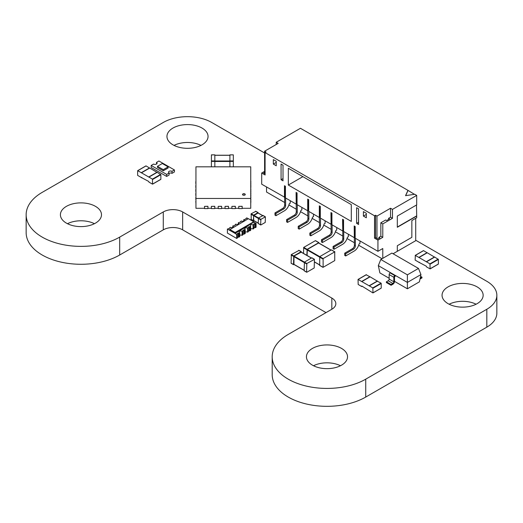 <?xml version="1.0" encoding="UTF-8"?>
<svg xmlns="http://www.w3.org/2000/svg" width="523" height="523" viewBox="0 0 523 523"><rect width="100%" height="100%" fill="white"/><g stroke="black" fill="none" stroke-linecap="round" stroke-linejoin="round"><path stroke-width="0.78" d="M272.195 356.791A54.797 31.635 0 0 0 288.245 379.162A54.797 31.635 0 0 0 365.734 379.162L365.734 397.062A54.797 31.635 0 0 1 288.245 397.062A54.797 31.635 0 0 1 272.195 374.69L272.195 356.791A54.797 31.635 0 0 1 288.245 334.419L331.83 309.256A13.696 7.91 0 0 0 335.844 303.66A13.696 7.91 0 0 0 331.83 298.071L182.658 211.946A13.696 7.91 0 0 0 163.281 211.946L163.281 229.845A13.696 7.91 0 0 1 182.658 229.845L326.019 312.61M264.605 152.997L211.717 122.467A34.25 19.776 0 0 0 163.281 122.467L42.2 192.372A54.797 31.635 0 0 0 26.15 214.744L26.15 232.637A54.797 31.635 0 0 0 42.2 255.008A54.797 31.635 0 0 0 119.695 255.008L163.281 229.845M26.15 214.744A54.797 31.635 0 0 0 42.2 237.109A54.797 31.635 0 0 0 119.695 237.109L163.281 211.946M365.734 397.062L486.821 327.156A34.25 19.776 0 0 0 496.85 313.172L496.85 295.273A34.25 19.776 0 0 0 486.821 281.296L415.72 240.24M365.734 379.162L486.821 309.256A34.25 19.776 0 0 0 496.85 295.273M200.989 145.394A20.547 11.866 0 0 0 174.015 145.394M172.969 144.832A20.547 11.866 0 0 0 195.36 147.408A20.547 11.866 0 0 0 208.049 136.444A20.547 11.866 0 0 0 187.502 124.585A20.547 11.866 0 0 0 166.955 136.444A20.547 11.866 0 0 0 172.969 144.832M94.434 223.694A20.547 11.866 0 0 0 67.46 223.694M66.414 223.131A20.547 11.866 0 0 0 88.812 225.701A20.547 11.866 0 0 0 101.495 214.744A20.547 11.866 0 0 0 80.947 202.878A20.547 11.866 0 0 0 60.4 214.744A20.547 11.866 0 0 0 66.414 223.131M476.087 304.223A20.547 11.866 0 0 0 449.113 304.223M448.074 303.66A20.547 11.866 0 0 0 470.465 306.236A20.547 11.866 0 0 0 483.147 295.273A20.547 11.866 0 0 0 462.6 283.414A20.547 11.866 0 0 0 442.053 295.273A20.547 11.866 0 0 0 448.074 303.66M340.473 365.74A20.547 11.866 0 0 0 313.499 365.74M312.46 365.178A20.547 11.866 0 0 0 334.851 367.754A20.547 11.866 0 0 0 347.534 356.791A20.547 11.866 0 0 0 326.986 344.932A20.547 11.866 0 0 0 306.439 356.791A20.547 11.866 0 0 0 312.46 365.178M407.391 274.837L418.492 268.43L391.89 253.073L380.79 259.48L407.391 274.837L407.391 282.413L420.95 274.582L419.4 281.851L407.391 288.788L407.391 282.413L395.198 275.373L395.283 276.111L394.512 276.889L394.512 281.394A2.327 1.347 -60 0 1 392.865 284.244L391.073 285.277L391.073 284.492L392.865 283.466A1.373 0.791 120 0 0 393.832 281.786L393.832 277.282A1.373 0.791 -60 0 1 394.8 275.601L395.198 275.373L390.518 272.673L390.119 272.901A1.373 0.791 120 0 0 389.151 274.575L389.151 279.079A1.373 0.791 -60 0 1 388.177 280.759L386.392 281.792L391.073 284.492M389.151 278.256L379.875 272.901L378.325 265.632L390.518 272.673M394.512 281.354L407.391 288.788M418.492 268.43L420.95 274.582M380.79 259.48L378.325 265.632M420.191 278.158L421.956 277.138L421.956 277.922L420.165 278.955A2.327 1.347 -60 0 1 420.002 279.04M421.956 277.138L420.577 276.347M386.392 281.792L386.392 282.577L391.073 285.277M258.212 213.005L257.97 212.645L253.609 215.162L251.19 213.763L251.19 219.353M255.793 211.384L251.19 213.763M253.799 220.641L251.02 219.372M253.609 215.162L253.439 220.771M258.068 213.038L253.518 215.666L253.76 220.503M260.637 224.805L260.879 219.353L265.409 216.823L265.233 222.432L260.879 224.949L258.454 223.55M258.212 223.413L258.454 217.954L253.76 215.247M263.056 215.581L258.454 217.954L260.879 219.353M303.497 253.407L303.739 247.399L315.362 240.691L318.755 242.646L307.132 249.36L306.89 255.368M318.997 243.117L318.755 242.646M307.079 255.479L307.321 249.471L318.559 242.986L330.961 250.144M319.723 265.357L319.723 256.63L331.347 249.916L334.74 251.877L323.116 258.584L323.116 267.312L334.74 260.598L334.74 251.877M306.596 272.091L306.838 263.507L314.447 259.395L314.199 267.985L306.838 272.235L304.177 270.692L304.419 262.108L311.78 257.859L314.199 259.258M301.176 252.184L293.959 256.067L293.959 264.35M298.947 250.452L291.344 254.557L291.102 263.147L293.521 264.54L293.763 255.956L301.124 251.707L301.366 252.178M293.521 264.54L294.05 264.514M233.33 166.824L233.33 154.854L229.904 154.913L229.904 160.927L233.33 160.927M229.904 166.824L229.904 160.927M214.835 166.824L214.835 154.854L211.41 154.913L211.41 160.927L214.835 160.927M211.41 166.824L211.41 160.927M156.501 162.392A2.053 1.183 180 0 1 157.103 163.235A2.053 1.183 180 0 1 155.834 164.327A2.053 1.183 180 0 1 153.599 164.072L151.173 165.471L166.674 174.421L169.092 173.021A2.053 1.183 180 0 1 168.491 172.185A2.053 1.183 180 0 1 169.759 171.086A2.053 1.183 180 0 1 172.002 171.341L174.421 169.942L158.927 160.999L156.501 162.392L156.501 164.072M172.002 171.341L172.002 173.355L172.969 172.799L174.421 171.956L174.421 169.942M151.173 165.471L151.173 167.484L166.674 176.434L169.092 175.035L169.092 173.021M166.674 174.421L166.674 176.434M169.092 173.355A2.053 1.183 180 0 1 172.002 173.355M163.281 170.786L168.125 167.988L168.125 166.87L162.313 163.516L157.469 166.307L157.469 167.425L163.281 170.786L163.281 169.668L168.125 166.87M157.469 166.307L163.281 169.668M343.748 231.578L343.748 239.181A2.739 1.582 120 0 1 341.807 242.535L340.839 241.979A2.739 1.582 120 0 0 342.781 238.619L342.781 220.948A1.373 0.791 120 0 1 343.284 219.673M348.396 234.258L348.298 236.775M341.807 242.535L334.06 247.013L334.06 249.249L342.617 244.306A6.851 3.955 120 0 0 346.997 238.58L347.429 237.279L348.396 236.723M340.839 241.979L333.092 246.451L333.092 248.686L334.06 249.249M334.06 247.013L333.092 246.451M393.08 253.76L397.317 251.315L397.317 245.725L411.843 237.337L411.843 220.556L416.687 217.758L416.687 216.084L397.317 227.27L397.317 216.084L416.687 204.898L416.687 195.393L392.472 209.37L392.472 218.32L382.784 223.909L382.784 237.337L377.939 240.129L377.939 251.315L382.784 248.523L382.784 258.329M360.02 240.972L359.922 243.489M336.773 227.551L336.675 230.068M325.149 220.837L325.051 223.354M313.525 214.123L313.427 216.64M301.902 207.415L301.804 209.932M290.278 200.701L290.18 203.218M266.54 186.999L266.54 192.033L284.656 202.493L267.031 192.314M382.078 258.735L358.647 245.209L382.078 258.735M354.404 242.757L347.024 238.501L354.404 242.757M342.781 236.05L335.4 231.787L342.781 236.05M331.151 229.336L323.776 225.08L331.151 229.336M319.527 222.628L312.153 218.366L319.527 222.628M307.903 215.914L300.529 211.658L307.903 215.914M296.28 209.207L288.905 204.944L296.28 209.207M377.939 251.315L355.176 238.174L355.176 226.544L354.208 225.982L354.404 245.333A2.739 1.582 120 0 1 352.463 248.686L344.716 253.165L344.716 255.401L345.683 255.956L354.241 251.014A6.851 3.955 120 0 0 358.621 245.294L359.053 243.993L360.02 243.43M354.208 237.612L343.552 231.46L343.552 219.83L342.585 219.268L342.781 230.793M342.585 230.905L331.928 224.753L331.928 213.116L330.961 212.56L331.151 231.911A2.739 1.582 120 0 1 329.215 235.265L321.468 239.743L321.468 241.979L322.436 242.535L330.994 237.592A6.851 3.955 120 0 0 335.374 231.872L335.805 230.571L336.773 230.009M355.372 238.285L355.372 245.895A2.739 1.582 120 0 1 353.43 249.249L345.683 253.72L345.683 255.956M264.605 171.341L261.703 173.021L261.703 184.207L284.656 197.236L284.656 205.068A2.739 1.582 120 0 1 282.721 208.422L274.974 212.894L274.974 215.13L275.941 215.692L284.499 210.749A6.851 3.955 120 0 0 288.873 205.023L289.304 203.722L290.278 203.166M416.687 195.393L414.752 194.275L405.547 195.667L407.966 190.359L300.444 128.279L276.229 142.263L276.229 144.498M285.623 198.021L285.623 205.624A2.739 1.582 120 0 1 283.688 208.978L275.941 213.456L275.941 215.692M330.961 224.19L320.305 218.039L320.305 206.408L319.337 205.846L319.337 217.483L308.681 211.331L308.681 199.694L307.714 199.139L307.714 210.769L297.057 204.617L297.057 192.987L296.09 192.425L296.28 211.776A2.739 1.582 120 0 1 294.344 215.13L286.597 219.608L286.597 221.844L287.565 222.406L296.123 217.463A6.851 3.955 120 0 0 300.503 211.737L300.934 210.436L301.902 209.873M296.09 204.062L285.434 197.91L285.434 186.273L284.466 185.717L284.466 197.348M332.125 224.864L332.125 232.467A2.739 1.582 120 0 1 330.183 235.827L322.436 240.299L322.436 242.535M297.254 204.728L297.254 212.338A2.739 1.582 120 0 1 295.312 215.692L287.565 220.163L287.565 222.406M307.714 210.769L307.903 218.49A2.739 1.582 120 0 1 305.968 221.844L298.221 226.315L298.221 228.558L299.189 229.113L307.746 224.171A6.851 3.955 120 0 0 312.126 218.444L312.558 217.143L313.525 216.587M320.501 218.15L320.501 225.759A2.739 1.582 120 0 1 318.559 229.113L310.812 233.585L310.812 235.827L319.37 230.885A6.851 3.955 120 0 0 323.75 225.158L324.182 223.857L325.149 223.295M308.877 211.442L308.877 219.045A2.739 1.582 120 0 1 306.936 222.406L299.189 226.877L299.189 229.113M319.337 217.483L319.527 225.197A2.739 1.582 120 0 1 317.592 228.558L309.845 233.029L309.845 235.265L310.812 235.827M354.908 226.387A1.373 0.791 120 0 0 354.404 227.662L354.404 237.501M377.939 240.129L374.553 238.174L374.553 215.803L265.089 152.605L266.057 152.049L264.605 151.206L278.171 143.38L276.229 142.263M261.703 173.021L265.089 174.976L265.089 152.605M283.008 180.847L281.073 179.729L281.073 164.072L283.008 165.19L283.008 180.847M351.299 204.617L288.336 168.269L288.336 185.044L351.299 221.399L351.299 204.617M363.413 216.084L366.316 217.758L366.316 213.286L363.413 211.606L363.413 216.084L366.316 214.404M356.627 223.354L358.569 224.472L358.569 208.814L356.627 207.696L356.627 223.354L358.569 222.236M276.229 161.274L273.326 159.6L273.326 164.072L276.229 165.752L276.229 161.274M407.966 190.359L414.445 194.321M416.491 205.009L416.687 216.084M416.491 215.973L397.317 227.047M374.553 215.803L375.521 215.241L376.972 216.084L390.531 208.252L390.531 217.202L392.472 218.32M392.472 209.37L390.531 208.252M382.784 223.909L380.849 222.791L385.693 220L386.66 220.556L389.563 218.882L388.596 218.32L390.531 217.202M382.784 237.337L380.849 236.219L380.849 222.791M375.521 215.241L375.521 237.612L377.939 239.011L379.881 237.893L378.907 237.337L380.849 236.219M375.521 237.612L374.553 238.174M378.907 237.337L378.907 238.455M345.683 253.72L344.716 253.165M265.089 173.858L263.638 173.021L264.605 172.459M285.166 186.116A1.373 0.791 120 0 0 284.656 187.391L284.656 197.236M275.941 213.456L274.974 212.894M296.789 192.83A1.373 0.791 120 0 0 296.28 194.105L296.28 203.95M287.565 220.163L286.597 219.608M331.66 212.966A1.373 0.791 120 0 0 331.151 214.24L331.151 224.079M322.436 240.299L321.468 239.743M308.413 199.544A1.373 0.791 120 0 0 307.903 200.812L307.903 210.658M299.189 226.877L298.221 226.315M320.037 206.252A1.373 0.791 120 0 0 319.527 207.526L319.527 217.372M310.812 233.585L309.845 233.029M283.008 178.611L281.073 179.729M302.869 176.656L288.336 185.044M276.229 162.392L273.326 164.072M396.342 251.877L415.72 240.691L415.72 218.32M405.658 195.654L407.966 190.581M376.972 216.084L376.972 238.455M264.605 151.206L264.605 173.577M388.596 218.32L388.596 219.438M141.491 177.604L137.614 175.368L137.673 170.655L152.435 179.114L152.572 184.161L148.944 182.135L148.754 181.468L141.491 177.604M149.663 168.079L146.041 165.915L137.804 170.675M156.985 172.368L149.722 168.046L141.491 172.799M160.862 179.284L152.631 184.037L160.862 179.284L160.862 174.702L157.181 172.348L148.944 177.101M156.985 172.237L148.754 176.99M253.747 224.589L253.08 224.975L253.08 229.002L253.747 228.616L253.55 224.145L256.08 223.243L253.76 222.236L248.072 225.518M253.747 228.061L256.08 227.27L256.08 223.243M254.74 227.485L254.74 223.458M232.8 227.322L232.8 225.943A1.687 0.974 0 0 1 233.297 226.636A1.687 0.974 0 0 1 232.251 227.538A1.687 0.974 0 0 1 230.414 227.322L229.747 227.708L229.943 228.159L227.407 229.061L227.407 233.088L236.71 238.455L237.279 238.128L237.279 234.101L236.71 234.428L234.964 233.421L235.108 232.5L253.707 221.759L254.341 222.236M237.279 237.566L239.711 236.723L239.711 232.696A1.687 0.974 0 0 1 239.214 232.003A1.687 0.974 0 0 1 240.26 231.101A1.687 0.974 0 0 1 242.103 231.316L243.757 229.793L244.535 229.911L244.535 233.938L245.202 233.552L245.202 229.525A1.687 0.974 0 0 1 244.705 228.832A1.687 0.974 0 0 1 245.751 227.936A1.687 0.974 0 0 1 247.588 228.146L248.255 227.76L248.059 227.315L250.687 226.354A1.687 0.974 0 0 1 250.197 225.668A1.687 0.974 0 0 1 251.236 224.766A1.687 0.974 0 0 1 253.08 224.975M242.764 230.931L242.764 234.958L242.103 235.343A1.687 0.974 0 0 0 239.711 235.343M248.255 227.76L248.255 231.787L247.588 232.173A1.687 0.974 0 0 0 245.202 232.173M248.255 231.225L250.687 230.382L250.687 226.354M253.08 229.002A1.687 0.974 0 0 0 250.687 229.002M248.281 218.738L246.784 217.875L245.222 219.333L243.777 219.608L243.777 220.987M255.512 227.597L255.512 223.569M247.588 232.173L247.588 228.146M244.535 229.911L245.202 229.525M242.764 234.396L244.535 233.938M242.103 235.343L242.103 231.316M239.044 237.102L239.044 233.075L239.711 232.696M227.407 229.061L234.919 233.278M236.71 238.455L236.71 234.428M235.239 225.099L235.239 224.537L235.428 224.988L234.239 225.675L232.8 225.943M235.239 224.537L235.899 224.158A1.687 0.974 0 0 0 237.743 224.367A1.687 0.974 0 0 0 238.789 223.465A1.687 0.974 0 0 0 238.292 222.778L238.292 224.158M240.724 221.929L240.724 221.373L240.92 221.817L238.292 222.778M240.724 221.373L241.391 220.987A1.687 0.974 0 0 0 243.234 221.196A1.687 0.974 0 0 0 244.274 220.294A1.687 0.974 0 0 0 243.777 219.608M246.215 218.758L246.215 218.202M248.366 225.681L234.964 233.421M250.027 230.767L250.027 226.74M249.249 230.656L249.249 226.629M243.757 233.82L243.757 229.793M237.279 234.101L237.082 233.65L239.044 233.075M238.272 236.991L238.272 232.964M229.747 228.27L229.747 227.708M229.198 229.983L248.379 218.686L253.707 221.759M229.78 229.42L235.108 232.5M243.888 193.713A1.373 0.791 0 0 0 242.522 194.504A1.373 0.791 0 0 0 243.888 195.295A1.373 0.791 0 0 0 245.261 194.504A1.373 0.791 0 0 0 243.888 193.713M245.248 194.615A1.373 0.791 0 0 0 243.888 193.935A1.373 0.791 0 0 0 242.535 194.615M204.506 208.298L195.942 208.298L195.942 166.824L250.739 166.824L250.739 198.459L195.942 198.459M250.739 198.459L250.739 208.298L242.175 208.298M238.75 208.298L235.33 208.298M231.905 208.298L228.479 208.298M225.053 208.298L221.628 208.298M218.202 208.298L214.776 208.298M211.351 208.298L207.932 208.298M204.506 206.369L207.932 206.291L207.932 208.605L204.506 208.605L204.506 206.369L207.932 206.369M211.351 206.369L214.776 206.291L214.776 208.605L211.351 208.605L211.351 206.369L214.776 206.369M218.202 206.369L221.628 206.291L221.628 208.605L218.202 208.605L218.202 206.369L221.628 206.369M225.053 206.369L228.479 206.291L228.479 208.605L225.053 208.605L225.053 206.369L228.479 206.369M231.905 206.369L235.33 206.291L235.33 208.605L231.905 208.605L231.905 206.369L235.33 206.369M238.75 206.369L242.175 206.291L242.175 208.605L238.75 208.605L238.75 206.369L242.175 206.369M195.942 201.342L195.942 199.368M195.805 201.342L195.942 203.584M195.942 197.387L195.942 195.412M195.805 197.387L195.805 199.368M195.942 193.438L195.942 191.457M195.805 193.438L195.805 195.412M195.942 187.502L195.942 189.483M195.805 189.483L195.805 191.457M195.942 185.528L195.942 183.547M195.805 185.528L195.805 187.502M195.942 181.573L195.942 179.592M195.805 181.573L195.805 183.547M250.739 181.573L250.739 179.592M250.877 181.573L250.739 183.547M250.877 183.547L250.739 185.528M250.877 185.528L250.739 189.483M250.877 189.483L250.739 191.457M250.877 191.457L250.739 193.438M250.877 193.438L250.739 195.412M250.877 195.412L250.739 197.387M250.877 197.387L250.739 199.368M250.877 199.368L250.739 201.342M250.877 201.342L250.739 203.584M419.015 262.337L415.138 260.094L415.334 255.401L429.958 263.847L430.096 268.894L426.474 266.861L426.278 266.194L419.015 262.337M427.186 252.805L423.565 250.648L415.334 255.401M434.508 257.094L427.245 252.772L419.015 257.525M438.385 264.01L430.154 268.763L438.385 264.01L438.385 259.428L434.705 257.074L426.474 261.833M434.508 256.963L426.278 261.716M372.807 287.892L358.046 279.432L358.177 284.479L361.668 286.493L361.864 286.048L372.945 292.939L381.175 288.186L373.004 292.815L372.807 287.892L381.038 283.139L377.358 281.237M373.004 288.225L381.234 283.473L381.234 288.062L372.945 292.939M381.234 283.473L381.038 283.139M361.864 281.57L370.094 276.817L377.358 281.145M369.127 285.767L377.358 281.014M366.218 274.804L370.036 276.85M331.83 298.071L331.83 309.256M182.658 211.946L182.658 229.845M119.695 237.109L119.695 255.008M486.821 309.256L486.821 327.156M390.119 272.901L394.8 275.601M389.151 274.575L393.832 277.282M389.151 279.079L393.832 281.786M388.177 280.759L392.865 283.466M257.97 212.645L255.551 211.246M253.367 220.614L250.948 219.215M253.367 215.581L250.948 214.182M258.212 223.073L253.518 220.36M260.637 219.778L253.518 215.666M262.526 215.607L257.826 212.894M265.233 216.836L262.814 215.443M303.497 247.824L306.89 249.778M303.739 247.399L307.132 249.36M314.447 261.86L319.481 264.769M307.321 249.471L323.116 258.584M307.079 249.889L322.874 259.009M319.481 265.213L322.874 267.175M293.717 256.492L306.596 263.925M293.959 256.067L306.838 263.507M293.717 264.207L304.177 270.247M300.934 252.04L311.394 258.081M291.102 254.982L293.521 256.375M291.344 254.557L293.763 255.956M298.705 250.308L301.124 251.707M229.904 161.404L233.33 161.404M214.835 155.298L229.904 155.298M214.835 160.992L229.904 160.992M214.835 161.47L229.904 161.47M211.41 161.404L214.835 161.404M343.748 239.181L342.781 238.619M343.552 221.399L342.781 220.948M355.176 228.106L354.404 227.662M355.372 245.895L354.404 245.333M353.43 249.249L352.463 248.686M285.434 187.842L284.656 187.391M285.623 205.624L284.656 205.068M283.688 208.978L282.721 208.422M297.057 194.549L296.28 194.105M297.254 212.338L296.28 211.776M295.312 215.692L294.344 215.13M331.928 214.685L331.151 214.24M332.125 232.467L331.151 231.911M330.183 235.827L329.215 235.265M308.681 201.263L307.903 200.812M308.877 219.045L307.903 218.49M306.936 222.406L305.968 221.844M320.305 207.971L319.527 207.526M320.501 225.759L319.527 225.197M318.559 229.113L317.592 228.558M149.526 167.929L141.295 172.688M160.862 174.702L152.631 179.454M160.666 174.362L152.435 179.114M427.049 252.661L418.818 257.414M438.385 259.428L430.154 264.18M438.189 259.088L429.958 263.847M369.316 285.878L377.554 281.126M358.177 279.445L366.414 274.693M361.668 281.459L369.898 276.706M258.14 212.626L255.721 211.227M258.212 223.19L253.583 220.516M262.624 215.548L257.996 212.881M265.409 216.823L262.984 215.424M260.702 224.962L258.284 223.569M315.532 240.672L318.925 242.633M314.447 261.977L319.481 264.88M318.729 242.966L331.059 250.086M319.553 265.37L322.939 267.331M331.517 249.902L334.91 251.857M304.249 270.849L306.668 272.248M311.95 257.846L314.375 259.238M293.789 264.363L304.177 270.365M301.104 252.027L311.492 258.029M291.167 263.304L293.593 264.697M298.875 250.295L301.294 251.694M229.904 154.854L233.33 154.854M214.835 155.233L229.904 155.233M211.41 154.854L214.835 154.854M141.857 177.487L141.432 177.735M145.904 165.902L137.673 170.655M160.803 179.409L152.572 184.161M157.044 172.335L148.813 177.088M419.381 262.213L418.956 262.461M423.427 250.635L415.197 255.387M438.326 264.135L430.096 268.894M434.567 257.061L426.337 261.814M369.179 285.865L377.416 281.113M361.805 286.506L362.23 286.258M358.046 279.432L366.277 274.68"/></g></svg>
